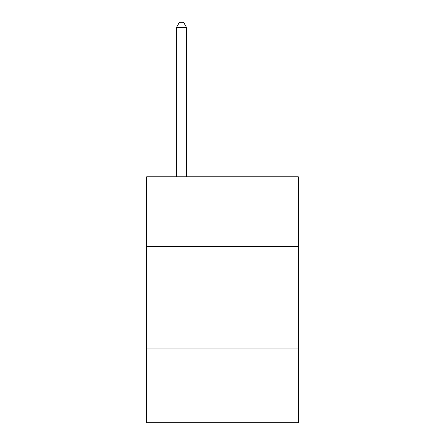 <?xml version="1.0" encoding="UTF-8"?>
<svg xmlns="http://www.w3.org/2000/svg" width="445" height="445" viewBox="0 0 445 445"><rect width="100%" height="100%" fill="white"/><g stroke="black" fill="none" stroke-linecap="round" stroke-linejoin="round"><path stroke-width="0.67" d="M298.339 246.48L298.339 176.793L146.661 176.793L146.661 246.48L298.339 246.48L298.339 422.75L146.661 422.75L146.661 246.48M298.339 348.963L146.661 348.963M186.633 176.793L186.633 27.579L176.381 27.579L176.381 176.793M176.381 27.579L179.457 22.25L183.557 22.25L186.633 27.579"/></g></svg>
